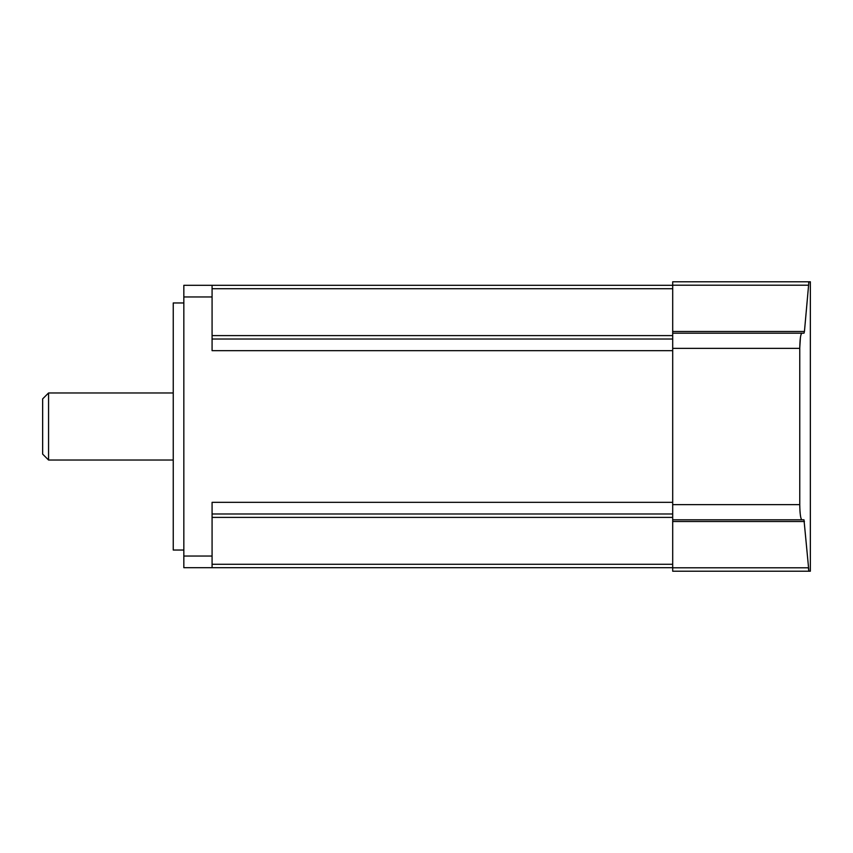 <?xml version="1.0" encoding="UTF-8"?>
<svg xmlns="http://www.w3.org/2000/svg" width="853" height="853" viewBox="0 0 853 853"><rect width="100%" height="100%" fill="white"/><g stroke="black" fill="none" stroke-linecap="round" stroke-linejoin="round"><path stroke-width="1.28" d="M48.568 460.034L42.65 454.116L42.65 398.884L48.568 392.966L48.568 460.034L173.244 460.034M810.35 281.789L808.9 281.789L810.35 281.789L810.35 571.211L808.9 571.211L808.644 570.305M808.527 569.26L808.431 567.906M803.984 519.808L801.873 519.808C800.626 518.944 799.922 513.89 799.762 504.635L672.697 504.635L672.697 571.211L808.9 571.211L803.984 519.808L672.697 519.808L803.984 519.808M800.103 512.738L799.933 510.457M799.762 348.003L800.402 337.617M801.18 334.099L801.873 333.192L803.984 333.192L804.443 331.486L808.9 281.789L672.697 281.789L672.697 504.635M808.655 282.663L808.9 281.789M799.762 504.635L799.762 348.365C799.922 339.121 800.626 334.056 801.873 333.192L672.697 333.192M808.9 571.211L810.35 571.211M672.697 502.342L212.077 502.342L212.077 567.682L672.697 567.682M212.077 513.986L672.697 513.986M672.697 285.318L183.832 285.318L183.832 567.682L212.077 567.682M212.077 339.014L672.697 339.014M212.077 285.318L212.077 350.658L672.697 350.658M183.832 550.036L173.244 550.036L173.244 302.964L183.832 302.964M808.42 285.201L672.697 285.201M804.443 331.486L672.697 331.486M212.077 564.27L672.697 564.27M804.443 521.514L672.697 521.514M808.42 567.799L672.697 567.799M799.762 348.365L672.697 348.365M212.077 517.398L672.697 517.398M212.077 288.73L672.697 288.73M212.077 296.961L183.832 296.961M212.077 556.039L183.832 556.039M212.077 335.602L672.697 335.602M48.568 392.966L173.244 392.966"/></g></svg>

